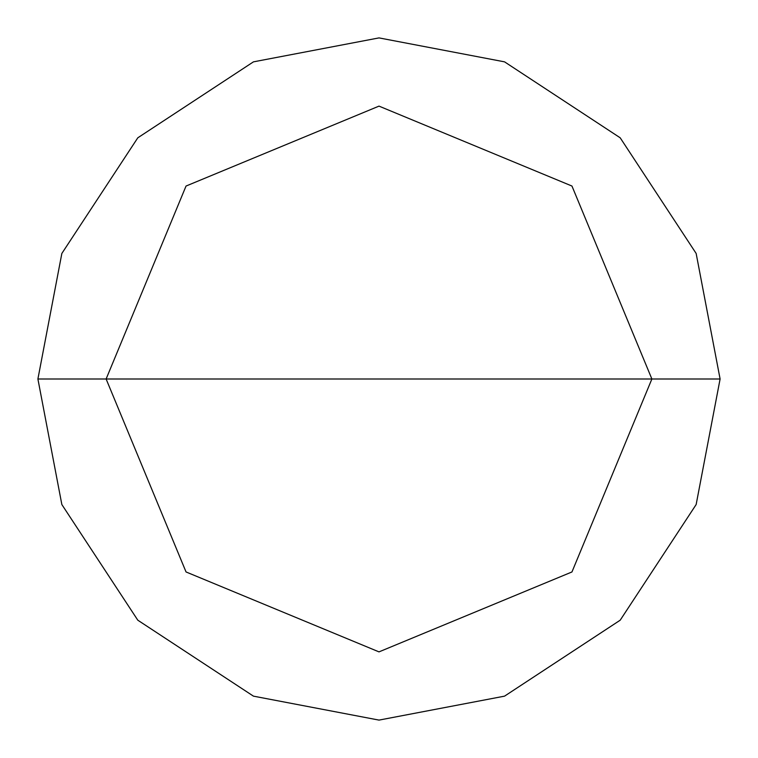 <?xml version="1.0" encoding="UTF-8"?>
<svg xmlns="http://www.w3.org/2000/svg" width="758" height="758" viewBox="0 0 758 758"><rect width="100%" height="100%" fill="white"/><g stroke="black" fill="none" stroke-linecap="round" stroke-linejoin="round"><path stroke-width="1.14" d="M106.12 379L186.042 186.042L379 106.12L571.958 186.042L651.88 379L106.12 379L186.042 571.958L379 651.88L571.958 571.958L651.88 379L720.1 379L696.147 504.553L620.196 620.196L504.553 696.147L379 720.1L253.447 696.147L137.804 620.196L61.853 504.553L37.9 379L61.853 504.553L137.804 620.196L253.447 696.147L379 720.1L504.553 696.147L620.196 620.196L696.147 504.553L720.1 379L696.147 253.447L620.196 137.804L504.553 61.853L379 37.9L253.447 61.853L137.804 137.804L61.853 253.447L37.9 379L651.88 379L571.958 571.958L379 651.88L186.042 571.958L106.12 379L37.9 379L61.853 253.447L137.804 137.804L253.447 61.853L379 37.9L504.553 61.853L620.196 137.804L696.147 253.447L720.1 379L651.88 379L571.958 186.042L379 106.12L186.042 186.042L106.12 379"/></g></svg>
